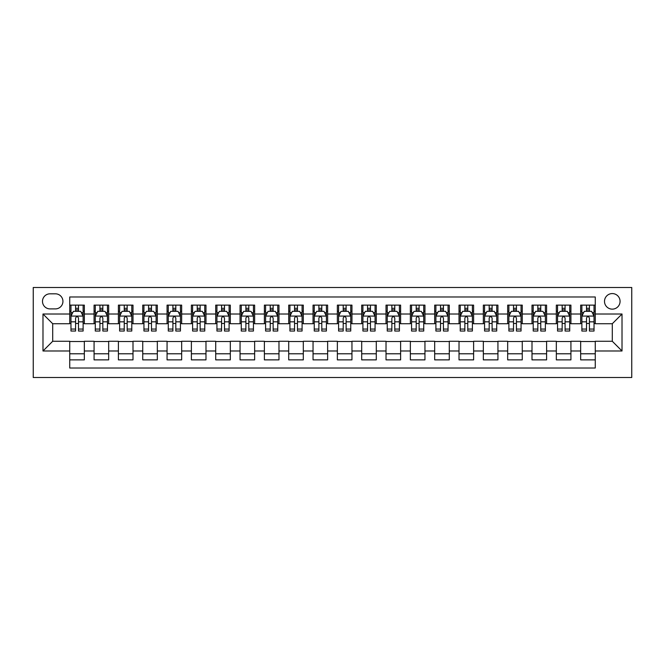 <?xml version="1.0" encoding="UTF-8"?>
<svg xmlns="http://www.w3.org/2000/svg" width="665" height="665" viewBox="0 0 665 665"><rect width="100%" height="100%" fill="white"/><g stroke="black" fill="none" stroke-linecap="round" stroke-linejoin="round"><path stroke-width="1" d="M612.29 293.573A7.789 7.789 0 0 0 604.502 301.361A7.789 7.789 0 0 0 612.29 309.142A7.789 7.789 0 0 0 620.071 301.361A7.789 7.789 0 0 0 612.29 293.573M33.25 377.512L631.75 377.512L631.75 287.488L33.25 287.488L33.25 377.512M595.258 305.127L580.661 305.127L580.661 314.013L570.927 314.013L570.927 323.739L580.661 323.739L580.661 314.013M570.927 314.013L570.927 305.127L556.331 305.127L556.331 314.013L546.597 314.013L546.597 323.739L556.331 323.739L556.331 314.013M546.597 314.013L546.597 305.127L532 305.127L532 314.013L522.266 314.013L522.266 323.739L532 323.739L532 314.013M522.266 314.013L522.266 305.127L507.669 305.127L507.669 314.013L497.935 314.013L497.935 323.739L507.669 323.739L507.669 314.013M497.935 314.013L497.935 305.127L483.339 305.127L483.339 314.013L473.613 314.013L473.613 323.739L483.339 323.739L483.339 314.013M473.613 314.013L473.613 305.127L459.016 305.127L459.016 314.013L449.282 314.013L449.282 323.739L459.016 323.739L459.016 314.013M449.282 314.013L449.282 305.127L434.686 305.127L434.686 314.013L424.952 314.013L424.952 323.739L434.686 323.739L434.686 314.013M424.952 314.013L424.952 305.127L410.355 305.127L410.355 314.013L400.621 314.013L400.621 323.739L410.355 323.739L410.355 314.013M400.621 314.013L400.621 305.127L386.024 305.127L386.024 314.013L376.29 314.013L376.29 323.739L386.024 323.739L386.024 314.013M376.29 314.013L376.29 305.127L361.694 305.127L361.694 314.013L351.96 314.013L351.96 323.739L361.694 323.739L361.694 314.013M351.96 314.013L351.96 305.127L337.363 305.127L337.363 314.013L327.637 314.013L327.637 323.739L337.363 323.739L337.363 314.013M327.637 314.013L327.637 305.127L313.04 305.127L313.04 314.013L303.307 314.013L303.307 323.739L313.04 323.739L313.04 314.013M303.307 314.013L303.307 305.127L288.71 305.127L288.71 314.013L278.976 314.013L278.976 323.739L288.71 323.739L288.71 314.013M278.976 314.013L278.976 305.127L264.379 305.127L264.379 314.013L254.645 314.013L254.645 323.739L264.379 323.739L264.379 314.013M254.645 314.013L254.645 305.127L240.048 305.127L240.048 314.013L230.314 314.013L230.314 323.739L240.048 323.739L240.048 314.013M230.314 314.013L230.314 305.127L215.718 305.127L215.718 314.013L205.984 314.013L205.984 323.739L215.718 323.739L215.718 314.013M205.984 314.013L205.984 305.127L191.387 305.127L191.387 314.013L181.661 314.013L181.661 323.739L191.387 323.739L191.387 314.013M181.661 314.013L181.661 305.127L167.065 305.127L167.065 314.013L157.331 314.013L157.331 323.739L167.065 323.739L167.065 314.013M157.331 314.013L157.331 305.127L142.734 305.127L142.734 314.013L133 314.013L133 323.739L142.734 323.739L142.734 314.013M133 314.013L133 305.127L118.403 305.127L118.403 314.013L108.669 314.013L108.669 323.739L118.403 323.739L118.403 314.013M108.669 314.013L108.669 305.127L94.073 305.127L94.073 323.739L84.339 323.739L84.339 305.127L69.742 305.127M69.742 359.873L84.339 359.873L84.339 341.261L94.073 341.261L94.073 359.873L108.669 359.873L108.669 341.261L118.403 341.261L118.403 350.987L108.669 350.987M118.403 350.987L118.403 359.873L133 359.873L133 341.261L142.734 341.261L142.734 350.987L133 350.987M142.734 350.987L142.734 359.873L157.331 359.873L157.331 341.261L167.065 341.261L167.065 350.987L157.331 350.987M167.065 350.987L167.065 359.873L181.661 359.873L181.661 341.261L191.387 341.261L191.387 350.987L181.661 350.987M191.387 350.987L191.387 359.873L205.984 359.873L205.984 341.261L215.718 341.261L215.718 350.987L205.984 350.987M215.718 350.987L215.718 359.873L230.314 359.873L230.314 341.261L240.048 341.261L240.048 350.987L230.314 350.987M240.048 350.987L240.048 359.873L254.645 359.873L254.645 341.261L264.379 341.261L264.379 350.987L254.645 350.987M264.379 350.987L264.379 359.873L278.976 359.873L278.976 341.261L288.71 341.261L288.71 350.987L278.976 350.987M288.71 350.987L288.71 359.873L303.307 359.873L303.307 341.261L313.04 341.261L313.04 350.987L303.307 350.987M313.04 350.987L313.04 359.873L327.637 359.873L327.637 341.261L337.363 341.261L337.363 350.987L327.637 350.987M337.363 350.987L337.363 359.873L351.96 359.873L351.96 341.261L361.694 341.261L361.694 350.987L351.96 350.987M361.694 350.987L361.694 359.873L376.29 359.873L376.29 341.261L386.024 341.261L386.024 350.987L376.29 350.987M386.024 350.987L386.024 359.873L400.621 359.873L400.621 341.261L410.355 341.261L410.355 350.987L400.621 350.987M410.355 350.987L410.355 359.873L424.952 359.873L424.952 341.261L434.686 341.261L434.686 350.987L424.952 350.987M434.686 350.987L434.686 359.873L449.282 359.873L449.282 341.261L459.016 341.261L459.016 350.987L449.282 350.987M459.016 350.987L459.016 359.873L473.613 359.873L473.613 341.261L483.339 341.261L483.339 350.987L473.613 350.987M483.339 350.987L483.339 359.873L497.935 359.873L497.935 341.261L507.669 341.261L507.669 350.987L497.935 350.987M507.669 350.987L507.669 359.873L522.266 359.873L522.266 341.261L532 341.261L532 350.987L522.266 350.987M532 350.987L532 359.873L546.597 359.873L546.597 341.261L556.331 341.261L556.331 350.987L546.597 350.987M556.331 350.987L556.331 359.873L570.927 359.873L570.927 341.261L580.661 341.261L580.661 350.987L570.927 350.987M50.041 308.901L55.386 308.901A7.539 7.539 0 0 0 62.934 301.361A7.539 7.539 0 0 0 55.386 293.814L50.041 293.814A7.539 7.539 0 0 0 42.493 301.361A7.539 7.539 0 0 0 50.041 308.901M595.258 314.013L595.258 296.981L69.742 296.981L69.742 323.739L52.71 323.739L52.71 341.261L69.742 341.261L69.742 368.019L595.258 368.019L595.258 341.261L612.29 341.261L612.29 323.739L595.258 323.739L595.258 314.013L622.016 314.013L622.016 350.987L595.258 350.987M69.742 350.987L42.984 350.987L42.984 314.013L69.742 314.013M580.661 350.987L580.661 359.873L595.258 359.873M69.742 311.212L70.964 311.212M75.586 311.212L78.503 311.212M83.125 311.212L84.339 311.212M69.742 323.498L70.964 323.498M75.586 323.498L78.503 323.498M83.125 323.498L84.339 323.498M69.742 341.502L84.339 341.502M69.742 353.788L84.339 353.788M94.073 323.498L95.286 323.498M99.916 323.498L102.834 323.498M107.456 323.498L108.669 323.498M94.073 311.212L95.286 311.212M99.916 311.212L102.834 311.212M107.456 311.212L108.669 311.212M94.073 341.502L108.669 341.502M94.073 353.788L108.669 353.788M118.403 341.502L133 341.502M118.403 353.788L133 353.788M118.403 311.212L119.617 311.212M124.239 311.212L127.165 311.212M131.786 311.212L133 311.212M118.403 323.498L119.617 323.498M124.239 323.498L127.165 323.498M131.786 323.498L133 323.498M142.734 341.502L157.331 341.502M142.734 353.788L157.331 353.788M142.734 311.212L143.948 311.212M148.569 311.212L151.487 311.212M156.109 311.212L157.331 311.212M142.734 323.498L143.948 323.498M148.569 323.498L151.487 323.498M156.109 323.498L157.331 323.498M167.065 341.502L181.661 341.502M167.065 353.788L181.661 353.788M167.065 311.212L168.278 311.212M172.9 311.212L175.818 311.212M180.439 311.212L181.661 311.212M167.065 323.498L168.278 323.498M172.9 323.498L175.818 323.498M180.439 323.498L181.661 323.498M191.387 341.502L205.984 341.502M191.387 353.788L205.984 353.788M191.387 311.212L192.609 311.212M197.231 311.212L200.148 311.212M204.77 311.212L205.984 311.212M191.387 323.498L192.609 323.498M197.231 323.498L200.148 323.498M204.77 323.498L205.984 323.498M215.718 341.502L230.314 341.502M215.718 353.788L230.314 353.788M215.718 311.212L216.94 311.212M221.561 311.212L224.479 311.212M229.101 311.212L230.314 311.212M215.718 323.498L216.94 323.498M221.561 323.498L224.479 323.498M229.101 323.498L230.314 323.498M240.048 341.502L254.645 341.502M240.048 353.788L254.645 353.788M240.048 311.212L241.262 311.212M245.884 311.212L248.81 311.212M253.431 311.212L254.645 311.212M240.048 323.498L241.262 323.498M245.884 323.498L248.81 323.498M253.431 323.498L254.645 323.498M264.379 341.502L278.976 341.502M264.379 353.788L278.976 353.788M264.379 311.212L265.593 311.212M270.214 311.212L273.14 311.212M277.762 311.212L278.976 311.212M264.379 323.498L265.593 323.498M270.214 323.498L273.14 323.498M277.762 323.498L278.976 323.498M288.71 341.502L303.307 341.502M288.71 353.788L303.307 353.788M288.71 311.212L289.923 311.212M294.545 311.212L297.463 311.212M302.085 311.212L303.307 311.212M288.71 323.498L289.923 323.498M294.545 323.498L297.463 323.498M302.085 323.498L303.307 323.498M313.04 341.502L327.637 341.502M313.04 353.788L327.637 353.788M313.04 311.212L314.254 311.212M318.876 311.212L321.793 311.212M326.415 311.212L327.637 311.212M313.04 323.498L314.254 323.498M318.876 323.498L321.793 323.498M326.415 323.498L327.637 323.498M337.363 341.502L351.96 341.502M337.363 353.788L351.96 353.788M337.363 311.212L338.585 311.212M343.207 311.212L346.124 311.212M350.746 311.212L351.96 311.212M337.363 323.498L338.585 323.498M343.207 323.498L346.124 323.498M350.746 323.498L351.96 323.498M361.694 341.502L376.29 341.502M361.694 353.788L376.29 353.788M361.694 311.212L362.915 311.212M367.537 311.212L370.455 311.212M375.077 311.212L376.29 311.212M361.694 323.498L362.915 323.498M367.537 323.498L370.455 323.498M375.077 323.498L376.29 323.498M386.024 341.502L400.621 341.502M386.024 353.788L400.621 353.788M386.024 311.212L387.238 311.212M391.86 311.212L394.786 311.212M399.407 311.212L400.621 311.212M386.024 323.498L387.238 323.498M391.86 323.498L394.786 323.498M399.407 323.498L400.621 323.498M410.355 341.502L424.952 341.502M410.355 353.788L424.952 353.788M410.355 311.212L411.569 311.212M416.19 311.212L419.116 311.212M423.738 311.212L424.952 311.212M410.355 323.498L411.569 323.498M416.19 323.498L419.116 323.498M423.738 323.498L424.952 323.498M434.686 341.502L449.282 341.502M434.686 353.788L449.282 353.788M434.686 311.212L435.899 311.212M440.521 311.212L443.439 311.212M448.06 311.212L449.282 311.212M434.686 323.498L435.899 323.498M440.521 323.498L443.439 323.498M448.06 323.498L449.282 323.498M459.016 341.502L473.613 341.502M459.016 353.788L473.613 353.788M459.016 311.212L460.23 311.212M464.852 311.212L467.769 311.212M472.391 311.212L473.613 311.212M459.016 323.498L460.23 323.498M464.852 323.498L467.769 323.498M472.391 323.498L473.613 323.498M483.339 341.502L497.935 341.502M483.339 353.788L497.935 353.788M483.339 311.212L484.561 311.212M489.182 311.212L492.1 311.212M496.722 311.212L497.935 311.212M483.339 323.498L484.561 323.498M489.182 323.498L492.1 323.498M496.722 323.498L497.935 323.498M507.669 341.502L522.266 341.502M507.669 353.788L522.266 353.788M507.669 311.212L508.891 311.212M513.513 311.212L516.431 311.212M521.052 311.212L522.266 311.212M507.669 323.498L508.891 323.498M513.513 323.498L516.431 323.498M521.052 323.498L522.266 323.498M532 341.502L546.597 341.502M532 353.788L546.597 353.788M532 311.212L533.214 311.212M537.835 311.212L540.761 311.212M545.383 311.212L546.597 311.212M532 323.498L533.214 323.498M537.835 323.498L540.761 323.498M545.383 323.498L546.597 323.498M556.331 341.502L570.927 341.502M556.331 353.788L570.927 353.788M556.331 311.212L557.544 311.212M562.166 311.212L565.084 311.212M569.714 311.212L570.927 311.212M556.331 323.498L557.544 323.498M562.166 323.498L565.084 323.498M569.714 323.498L570.927 323.498M580.661 341.502L595.258 341.502M580.661 353.788L595.258 353.788M580.661 311.212L581.875 311.212M586.497 311.212L589.414 311.212M594.036 311.212L595.258 311.212M580.661 323.498L581.875 323.498M586.497 323.498L589.414 323.498M594.036 323.498L595.258 323.498M52.71 323.739L42.984 314.013M52.71 341.261L42.984 350.987M622.016 314.013L612.29 323.739M622.016 350.987L612.29 341.261M78.503 308.294L75.586 308.294M83.125 329.059L78.503 329.059L78.503 331.037L83.125 331.037L83.125 316.199L80.689 311.336L73.391 311.336L70.964 316.199L70.964 331.037L75.586 331.037L75.586 329.059L70.964 329.059M70.964 316.199L70.964 305.127M83.125 316.199L83.125 305.127M75.586 311.336L75.586 305.127M78.503 305.127L78.503 311.336M78.503 329.059L78.503 318.028C77.531 316.149 76.558 316.149 75.586 318.028L75.586 329.059M102.834 308.294L99.916 308.294M107.456 329.059L102.834 329.059L102.834 331.037L107.456 331.037L107.456 316.199L105.02 311.336L97.722 311.336L95.286 316.199L95.286 331.037L99.916 331.037L99.916 329.059L95.286 329.059M95.286 316.199L95.286 305.127M107.456 316.199L107.456 305.127M99.916 311.336L99.916 305.127M102.834 305.127L102.834 311.336M102.834 329.059L102.834 318.028C101.861 316.149 100.889 316.149 99.916 318.028L99.916 329.059M127.165 308.294L124.239 308.294M131.786 329.059L127.165 329.059L127.165 331.037L131.786 331.037L131.786 316.199L129.351 311.336L122.052 311.336L119.617 316.199L119.617 331.037L124.239 331.037L124.239 329.059L119.617 329.059M119.617 316.199L119.617 305.127M131.786 316.199L131.786 305.127M124.239 311.336L124.239 305.127M127.165 305.127L127.165 311.336M127.165 329.059L127.165 318.028C126.192 316.149 125.219 316.149 124.239 318.028L124.239 329.059M151.487 308.294L148.569 308.294M156.109 329.059L151.487 329.059L151.487 331.037L156.109 331.037L156.109 316.199L153.681 311.336L146.383 311.336L143.948 316.199L143.948 331.037L148.569 331.037L148.569 329.059L143.948 329.059M143.948 316.199L143.948 305.127M156.109 316.199L156.109 305.127M148.569 311.336L148.569 305.127M151.487 305.127L151.487 311.336M151.487 329.059L151.487 318.028C150.514 316.149 149.542 316.149 148.569 318.028L148.569 329.059M175.818 308.294L172.9 308.294M180.439 329.059L175.818 329.059L175.818 331.037L180.439 331.037L180.439 316.199L178.012 311.336L170.714 311.336L168.278 316.199L168.278 331.037L172.9 331.037L172.9 329.059L168.278 329.059M168.278 316.199L168.278 305.127M180.439 316.199L180.439 305.127M172.9 311.336L172.9 305.127M175.818 305.127L175.818 311.336M175.818 329.059L175.818 318.028C174.845 316.149 173.873 316.149 172.9 318.028L172.9 329.059M200.148 308.294L197.231 308.294M204.77 329.059L200.148 329.059L200.148 331.037L204.77 331.037L204.77 316.199L202.335 311.336L195.036 311.336L192.609 316.199L192.609 331.037L197.231 331.037L197.231 329.059L192.609 329.059M192.609 316.199L192.609 305.127M204.77 316.199L204.77 305.127M197.231 311.336L197.231 305.127M200.148 305.127L200.148 311.336M200.148 329.059L200.148 318.028C199.176 316.149 198.203 316.149 197.231 318.028L197.231 329.059M224.479 308.294L221.561 308.294M229.101 329.059L224.479 329.059L224.479 331.037L229.101 331.037L229.101 316.199L226.665 311.336L219.367 311.336L216.94 316.199L216.94 331.037L221.561 331.037L221.561 329.059L216.94 329.059M216.94 316.199L216.94 305.127M229.101 316.199L229.101 305.127M221.561 311.336L221.561 305.127M224.479 305.127L224.479 311.336M224.479 329.059L224.479 318.028C223.507 316.149 222.534 316.149 221.561 318.028L221.561 329.059M248.81 308.294L245.884 308.294M253.431 329.059L248.81 329.059L248.81 331.037L253.431 331.037L253.431 316.199L250.996 311.336L243.698 311.336L241.262 316.199L241.262 331.037L245.884 331.037L245.884 329.059L241.262 329.059M241.262 316.199L241.262 305.127M253.431 316.199L253.431 305.127M245.884 311.336L245.884 305.127M248.81 305.127L248.81 311.336M248.81 329.059L248.81 318.028C247.837 316.149 246.865 316.149 245.884 318.028L245.884 329.059M273.14 308.294L270.214 308.294M277.762 329.059L273.14 329.059L273.14 331.037L277.762 331.037L277.762 316.199L275.327 311.336L268.028 311.336L265.593 316.199L265.593 331.037L270.214 331.037L270.214 329.059L265.593 329.059M265.593 316.199L265.593 305.127M277.762 316.199L277.762 305.127M270.214 311.336L270.214 305.127M273.14 305.127L273.14 311.336M273.14 329.059L273.14 318.028C272.168 316.149 271.195 316.149 270.214 318.028L270.214 329.059M297.463 308.294L294.545 308.294M302.085 329.059L297.463 329.059L297.463 331.037L302.085 331.037L302.085 316.199L299.657 311.336L292.359 311.336L289.923 316.199L289.923 331.037L294.545 331.037L294.545 329.059L289.923 329.059M289.923 316.199L289.923 305.127M302.085 316.199L302.085 305.127M294.545 311.336L294.545 305.127M297.463 305.127L297.463 311.336M297.463 329.059L297.463 318.028C296.49 316.149 295.518 316.149 294.545 318.028L294.545 329.059M321.793 308.294L318.876 308.294M326.415 329.059L321.793 329.059L321.793 331.037L326.415 331.037L326.415 316.199L323.988 311.336L316.69 311.336L314.254 316.199L314.254 331.037L318.876 331.037L318.876 329.059L314.254 329.059M314.254 316.199L314.254 305.127M326.415 316.199L326.415 305.127M318.876 311.336L318.876 305.127M321.793 305.127L321.793 311.336M321.793 329.059L321.793 318.028C320.821 316.149 319.848 316.149 318.876 318.028L318.876 329.059M346.124 308.294L343.207 308.294M350.746 329.059L346.124 329.059L346.124 331.037L350.746 331.037L350.746 316.199L348.31 311.336L341.012 311.336L338.585 316.199L338.585 331.037L343.207 331.037L343.207 329.059L338.585 329.059M338.585 316.199L338.585 305.127M350.746 316.199L350.746 305.127M343.207 311.336L343.207 305.127M346.124 305.127L346.124 311.336M346.124 329.059L346.124 318.028C345.152 316.149 344.179 316.149 343.207 318.028L343.207 329.059M370.455 308.294L367.537 308.294M375.077 329.059L370.455 329.059L370.455 331.037L375.077 331.037L375.077 316.199L372.641 311.336L365.343 311.336L362.915 316.199L362.915 331.037L367.537 331.037L367.537 329.059L362.915 329.059M362.915 316.199L362.915 305.127M375.077 316.199L375.077 305.127M367.537 311.336L367.537 305.127M370.455 305.127L370.455 311.336M370.455 329.059L370.455 318.028C369.482 316.149 368.51 316.149 367.537 318.028L367.537 329.059M394.786 308.294L391.86 308.294M399.407 329.059L394.786 329.059L394.786 331.037L399.407 331.037L399.407 316.199L396.972 311.336L389.673 311.336L387.238 316.199L387.238 331.037L391.86 331.037L391.86 329.059L387.238 329.059M387.238 316.199L387.238 305.127M399.407 316.199L399.407 305.127M391.86 311.336L391.86 305.127M394.786 305.127L394.786 311.336M394.786 329.059L394.786 318.028C393.813 316.149 392.84 316.149 391.86 318.028L391.86 329.059M419.116 308.294L416.19 308.294M423.738 329.059L419.116 329.059L419.116 331.037L423.738 331.037L423.738 316.199L421.302 311.336L414.004 311.336L411.569 316.199L411.569 331.037L416.19 331.037L416.19 329.059L411.569 329.059M411.569 316.199L411.569 305.127M423.738 316.199L423.738 305.127M416.19 311.336L416.19 305.127M419.116 305.127L419.116 311.336M419.116 329.059L419.116 318.028C418.144 316.149 417.171 316.149 416.19 318.028L416.19 329.059M443.439 308.294L440.521 308.294M448.06 329.059L443.439 329.059L443.439 331.037L448.06 331.037L448.06 316.199L445.633 311.336L438.335 311.336L435.899 316.199L435.899 331.037L440.521 331.037L440.521 329.059L435.899 329.059M435.899 316.199L435.899 305.127M448.06 316.199L448.06 305.127M440.521 311.336L440.521 305.127M443.439 305.127L443.439 311.336M443.439 329.059L443.439 318.028C442.466 316.149 441.494 316.149 440.521 318.028L440.521 329.059M467.769 308.294L464.852 308.294M472.391 329.059L467.769 329.059L467.769 331.037L472.391 331.037L472.391 316.199L469.964 311.336L462.665 311.336L460.23 316.199L460.23 331.037L464.852 331.037L464.852 329.059L460.23 329.059M460.23 316.199L460.23 305.127M472.391 316.199L472.391 305.127M464.852 311.336L464.852 305.127M467.769 305.127L467.769 311.336M467.769 329.059L467.769 318.028C466.797 316.149 465.824 316.149 464.852 318.028L464.852 329.059M492.1 308.294L489.182 308.294M496.722 329.059L492.1 329.059L492.1 331.037L496.722 331.037L496.722 316.199L494.286 311.336L486.988 311.336L484.561 316.199L484.561 331.037L489.182 331.037L489.182 329.059L484.561 329.059M484.561 316.199L484.561 305.127M496.722 316.199L496.722 305.127M489.182 311.336L489.182 305.127M492.1 305.127L492.1 311.336M492.1 329.059L492.1 318.028C491.127 316.149 490.155 316.149 489.182 318.028L489.182 329.059M516.431 308.294L513.513 308.294M521.052 329.059L516.431 329.059L516.431 331.037L521.052 331.037L521.052 316.199L518.617 311.336L511.319 311.336L508.891 316.199L508.891 331.037L513.513 331.037L513.513 329.059L508.891 329.059M508.891 316.199L508.891 305.127M521.052 316.199L521.052 305.127M513.513 311.336L513.513 305.127M516.431 305.127L516.431 311.336M516.431 329.059L516.431 318.028C515.458 316.149 514.486 316.149 513.513 318.028L513.513 329.059M540.761 308.294L537.835 308.294M545.383 329.059L540.761 329.059L540.761 331.037L545.383 331.037L545.383 316.199L542.948 311.336L535.649 311.336L533.214 316.199L533.214 331.037L537.835 331.037L537.835 329.059L533.214 329.059M533.214 316.199L533.214 305.127M545.383 316.199L545.383 305.127M537.835 311.336L537.835 305.127M540.761 305.127L540.761 311.336M540.761 329.059L540.761 318.028C539.789 316.149 538.816 316.149 537.835 318.028L537.835 329.059M565.084 308.294L562.166 308.294M569.714 329.059L565.084 329.059L565.084 331.037L569.714 331.037L569.714 316.199L567.278 311.336L559.98 311.336L557.544 316.199L557.544 331.037L562.166 331.037L562.166 329.059L557.544 329.059M557.544 316.199L557.544 305.127M569.714 316.199L569.714 305.127M562.166 311.336L562.166 305.127M565.084 305.127L565.084 311.336M565.084 329.059L565.084 318.028C564.12 316.149 563.139 316.149 562.166 318.028L562.166 329.059M589.414 308.294L586.497 308.294M594.036 329.059L589.414 329.059L589.414 331.037L594.036 331.037L594.036 316.199L591.609 311.336L584.311 311.336L581.875 316.199L581.875 331.037L586.497 331.037L586.497 329.059L581.875 329.059M581.875 316.199L581.875 305.127M594.036 316.199L594.036 305.127M586.497 311.336L586.497 305.127M589.414 305.127L589.414 311.336M589.414 329.059L589.414 318.028C588.442 316.149 587.469 316.149 586.497 318.028L586.497 329.059M94.073 350.987L84.339 350.987M94.073 314.013L84.339 314.013M83.067 316.075L71.022 316.075M70.964 312.675L72.726 312.675M81.363 312.675L83.125 312.675M75.586 321.835L70.964 321.835M83.125 321.835L78.503 321.835M78.503 309.84L75.586 309.84M107.397 316.075L95.353 316.075M95.286 312.675L97.057 312.675M105.693 312.675L107.456 312.675M99.916 321.835L95.286 321.835M107.456 321.835L102.834 321.835M102.834 309.84L99.916 309.84M131.72 316.075L119.683 316.075M119.617 312.675L121.379 312.675M130.024 312.675L131.786 312.675M124.239 321.835L119.617 321.835M131.786 321.835L127.165 321.835M127.165 309.84L124.239 309.84M156.051 316.075L144.006 316.075M143.948 312.675L145.71 312.675M154.347 312.675L156.109 312.675M148.569 321.835L143.948 321.835M156.109 321.835L151.487 321.835M151.487 309.84L148.569 309.84M180.381 316.075L168.336 316.075M168.278 312.675L170.041 312.675M178.677 312.675L180.439 312.675M172.9 321.835L168.278 321.835M180.439 321.835L175.818 321.835M175.818 309.84L172.9 309.84M204.712 316.075L192.667 316.075M192.609 312.675L194.371 312.675M203.008 312.675L204.77 312.675M197.231 321.835L192.609 321.835M204.77 321.835L200.148 321.835M200.148 309.84L197.231 309.84M229.043 316.075L216.998 316.075M216.94 312.675L218.702 312.675M227.339 312.675L229.101 312.675M221.561 321.835L216.94 321.835M229.101 321.835L224.479 321.835M224.479 309.84L221.561 309.84M253.365 316.075L241.329 316.075M241.262 312.675L243.033 312.675M251.669 312.675L253.431 312.675M245.884 321.835L241.262 321.835M253.431 321.835L248.81 321.835M248.81 309.84L245.884 309.84M277.696 316.075L265.659 316.075M265.593 312.675L267.355 312.675M275.992 312.675L277.762 312.675M270.214 321.835L265.593 321.835M277.762 321.835L273.14 321.835M273.14 309.84L270.214 309.84M302.026 316.075L289.982 316.075M289.923 312.675L291.686 312.675M300.322 312.675L302.085 312.675M294.545 321.835L289.923 321.835M302.085 321.835L297.463 321.835M297.463 309.84L294.545 309.84M326.357 316.075L314.312 316.075M314.254 312.675L316.016 312.675M324.653 312.675L326.415 312.675M318.876 321.835L314.254 321.835M326.415 321.835L321.793 321.835M321.793 309.84L318.876 309.84M350.688 316.075L338.643 316.075M338.585 312.675L340.347 312.675M348.984 312.675L350.746 312.675M343.207 321.835L338.585 321.835M350.746 321.835L346.124 321.835M346.124 309.84L343.207 309.84M375.018 316.075L362.974 316.075M362.915 312.675L364.678 312.675M373.314 312.675L375.077 312.675M367.537 321.835L362.915 321.835M375.077 321.835L370.455 321.835M370.455 309.84L367.537 309.84M399.341 316.075L387.304 316.075M387.238 312.675L389.008 312.675M397.645 312.675L399.407 312.675M391.86 321.835L387.238 321.835M399.407 321.835L394.786 321.835M394.786 309.84L391.86 309.84M423.672 316.075L411.635 316.075M411.569 312.675L413.331 312.675M421.967 312.675L423.738 312.675M416.19 321.835L411.569 321.835M423.738 321.835L419.116 321.835M419.116 309.84L416.19 309.84M448.002 316.075L435.957 316.075M435.899 312.675L437.661 312.675M446.298 312.675L448.06 312.675M440.521 321.835L435.899 321.835M448.06 321.835L443.439 321.835M443.439 309.84L440.521 309.84M472.333 316.075L460.288 316.075M460.23 312.675L461.992 312.675M470.629 312.675L472.391 312.675M464.852 321.835L460.23 321.835M472.391 321.835L467.769 321.835M467.769 309.84L464.852 309.84M496.664 316.075L484.619 316.075M484.561 312.675L486.323 312.675M494.96 312.675L496.722 312.675M489.182 321.835L484.561 321.835M496.722 321.835L492.1 321.835M492.1 309.84L489.182 309.84M520.994 316.075L508.949 316.075M508.891 312.675L510.654 312.675M519.29 312.675L521.052 312.675M513.513 321.835L508.891 321.835M521.052 321.835L516.431 321.835M516.431 309.84L513.513 309.84M545.317 316.075L533.28 316.075M533.214 312.675L534.976 312.675M543.621 312.675L545.383 312.675M537.835 321.835L533.214 321.835M545.383 321.835L540.761 321.835M540.761 309.84L537.835 309.84M569.647 316.075L557.602 316.075M557.544 312.675L559.307 312.675M567.943 312.675L569.714 312.675M562.166 321.835L557.544 321.835M569.714 321.835L565.084 321.835M565.084 309.84L562.166 309.84M593.978 316.075L581.933 316.075M581.875 312.675L583.637 312.675M592.274 312.675L594.036 312.675M586.497 321.835L581.875 321.835M594.036 321.835L589.414 321.835M589.414 309.84L586.497 309.84"/></g></svg>
